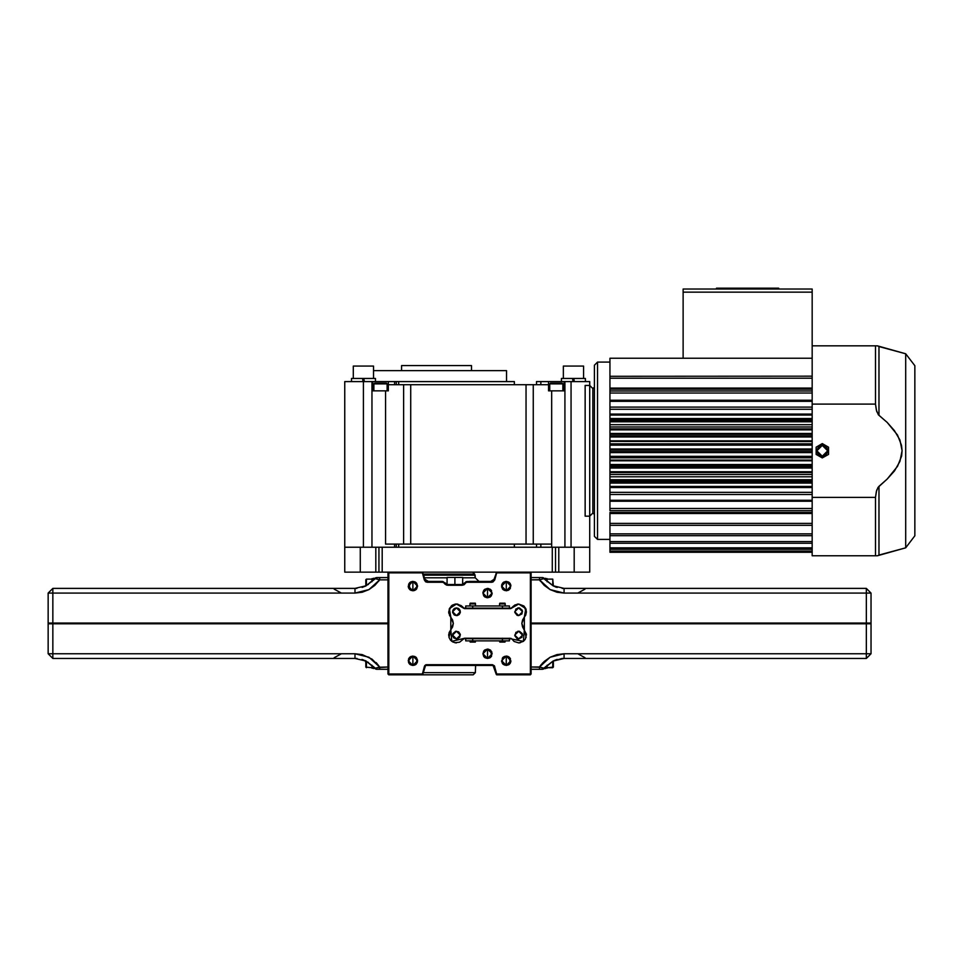 <?xml version="1.0" encoding="UTF-8"?>
<svg xmlns="http://www.w3.org/2000/svg" width="963" height="963" viewBox="0 0 963 963"><rect width="100%" height="100%" fill="white"/><g stroke="black" fill="none" stroke-linecap="round" stroke-linejoin="round"><path stroke-width="1.44" d="M366.397 585.673L366.397 584.553L366.397 585.673M371.995 579.1L366.397 579.1L366.397 584.553L366.397 579.1L365.771 579.726L365.771 585.986L364.989 586.347M876.715 555.771L875.499 555.771L875.499 497.438L876.703 490.119L878.954 486.267L878.954 555.001L905.641 547.827L905.641 353.734L905.641 547.827L914.85 535.813L914.85 365.747L905.641 353.734L878.954 346.56L878.954 415.294L887.176 422.432L897.456 435.047L901.524 445.219L902.114 450.696L901.573 456.137L897.552 466.333L887.224 479.068L878.954 486.267L878.954 555.001L877.365 555.771L905.641 547.827L914.85 535.813M453.898 365.615L471.545 365.615L471.545 370.671L471.545 365.615L401.547 365.615L401.547 370.671L401.547 365.615L419.194 365.615M366.397 662.327L366.397 667.768L366.397 662.327L368.36 662.327L365.771 662.327L365.771 667.142L365.771 662.327L366.397 662.327M365.771 660.883L365.771 662.327L364.989 660.522M609.976 426.982L609.976 434.144L609.976 433.519L812.194 433.519L609.976 433.519L609.976 428.932L812.194 428.932L609.976 428.932L609.976 426.982L812.194 426.982L609.976 426.982L609.976 421.854L609.976 424.707L812.194 424.707M594.424 365.23L597.542 362.124L609.976 362.124L597.542 362.124L597.542 539.436L609.976 539.436L597.542 539.436L597.542 362.124L594.424 365.23L594.424 536.331L597.542 539.436L594.424 536.331L594.424 365.639M447.121 577.391L454.897 577.391L454.897 584.553L454.897 577.391L462.673 577.391L447.121 577.391L447.121 584.481M561.465 378.447L572.504 378.447L573.057 381.565L572.504 378.447L573.804 378.447L574.345 381.565L573.804 378.447L583.53 378.447L583.542 366.012L563.319 366.012L563.319 378.447L563.319 366.012L583.542 366.012L583.542 378.447L585.408 378.447L561.453 378.447L561.453 381.565M506.538 370.671L373.548 370.671L506.538 370.671L506.538 381.565L506.538 370.671M351.471 378.447L362.521 378.447L363.063 381.565L362.521 378.447L363.809 378.447L364.363 381.565L363.809 378.447L373.536 378.447L373.548 366.012L353.325 366.012L353.325 378.447L353.325 366.012L373.548 366.012L373.548 378.447L375.414 378.447L351.459 378.447L351.459 381.565M386.38 383.118L374.715 383.118L373.945 383.9L387.162 383.9L373.945 383.9L373.945 390.894L373.945 383.9L374.715 383.118L386.38 383.118L387.162 383.9L386.38 383.118M562.151 383.118L550.487 383.118L549.704 383.9L562.934 383.9L549.704 383.9L549.704 390.894L549.704 383.9L550.487 383.118L562.151 383.118L562.934 383.9L562.151 383.118M398.694 381.565L514.314 381.565L514.314 384.67L514.314 381.565L396.214 381.565L398.694 381.565L398.694 384.67M423.551 574.092L474.675 574.092L423.551 574.092M475.337 672.668L423.576 672.668L475.337 672.668L475.59 665.433L475.337 672.668L473.242 674.762L475.337 672.668M493.646 665.529L491.937 665.433L493.622 665.433L494.055 667.058L494.428 665.758L492.49 664.651L491.937 665.433L425.514 665.433L425.08 667.058L424.803 665.602L422.384 674.762L473.242 674.762L388.799 674.762L388.017 673.992L388.402 572.491L388.402 674.377L422.42 673.992L422.42 674.762L388.799 674.762L388.017 673.992L388.017 623.819L48.15 623.819L388.017 623.819L388.017 623.049L48.15 623.049L52.821 623.434L52.821 593.1L48.15 593.1L48.15 653.769L52.821 653.769L52.821 658.427L48.15 653.769L52.821 658.427L52.821 623.819L52.821 653.769L354.998 653.769L354.998 658.427L354.998 653.769L362.208 654.659L372.067 659.198L379.627 666.986L379.627 669.321L379.627 666.986L368.973 657.284L354.998 653.769L48.15 653.769L48.15 593.1L52.821 588.441L52.821 623.049L388.017 623.049L388.017 572.889L388.799 572.106L388.799 673.992L422.42 673.992L424.478 666.324L425.08 667.058L422.793 674.473L425.514 665.433L427.199 665.433L426.645 664.651L492.49 664.651L491.937 665.433L427.199 665.433L426.645 664.651L492.49 664.651L494.428 665.758L496.715 673.992L530.336 673.992L530.336 572.889L496.715 572.889L494.801 580.027L492.9 582.061L467.115 582.218L466.874 581.483L491.527 581.351L492.9 582.061L494.801 580.027L494.079 579.401L496.715 572.106L589.765 572.106L589.765 547.213L589.765 572.106L574.201 572.106L574.201 547.213L574.201 572.106L558.745 572.106L558.745 547.213L558.745 572.106L552.329 572.106L552.329 547.213L552.329 572.106L530.336 572.106L531.119 572.889L531.119 673.992L530.336 674.762L496.342 674.473L530.733 674.377L530.733 572.491L496.342 572.395L494.801 580.027L494.079 579.401L491.527 581.351L491.949 582.218L467.115 582.218L466.874 581.483L464.864 582.747L465.466 583.229L464.034 584.758L462.011 585.323L446.748 585.179L444.954 584.096L444.34 583.229L444.942 582.747L447.795 585.323L462.011 585.323L462.011 584.553L465.803 582.759L462.011 585.323L462.011 584.553L447.795 584.553L447.795 585.323L442.932 581.483L442.679 582.218L426.236 582.061L424.334 580.027L422.42 572.889L388.799 572.889L422.793 572.395L424.334 580.027L425.622 581.76M462.673 584.192L464.864 582.747L462.011 584.553L447.795 584.553L445.099 582.988M424.551 577.836L447.121 577.836L424.551 577.836M462.673 577.836L475.228 577.836L475.132 575.14L423.828 575.14L475.132 575.14L472.701 572.106L474.675 574.092L475.228 577.836L478.96 581.435L475.228 577.836L462.673 577.836M424.779 578.667L422.42 572.106L382.203 572.106L382.203 547.213L382.203 572.106L379.001 572.106L422.42 572.106L425.056 579.401L424.334 580.027L424.948 579.16M375.787 572.106L379.001 572.106L379.001 547.213L379.001 572.106L375.787 572.106L375.787 547.213L375.787 572.106L360.331 572.106L375.787 572.106M388.173 381.565L372.777 381.565L372.777 390.894L372.777 381.565L388.33 381.565L388.33 390.894L372.777 390.894L385.537 390.894L385.537 544.107L385.537 390.894L388.33 390.894L388.33 384.67L403.641 384.67L403.641 544.107L385.537 544.107L533.237 544.107L533.237 384.67L526.099 384.67L548.537 384.67L548.537 381.565L536.463 381.565L564.92 381.565L564.089 381.565L564.089 390.894L551.727 390.894L551.727 547.213L540.797 547.213L540.797 544.107L540.797 547.213L536.463 547.213L536.463 544.107L536.463 547.213L396.214 547.213L396.214 544.107L396.214 547.213L394.625 547.213L394.625 544.107L394.625 547.213L371.947 547.213L371.947 381.565L363.436 381.565L372.777 381.565L371.947 381.565L371.947 547.213L363.436 547.213L363.436 381.565L344.778 381.565L344.778 547.213L363.436 547.213L363.436 381.565L344.778 381.565L344.778 572.106L360.331 572.106L360.331 547.213L360.331 572.106L344.778 572.106L344.778 547.213L589.765 547.213L589.765 516.108L592.871 513.002L594.424 514.182L592.871 513.267M509.379 606.016L465.755 606.016L465.755 608.58L465.755 606.016L502.385 606.016L502.385 608.58L502.385 606.016L509.379 606.016L509.379 608.58L509.379 606.016M502.385 640.852L509.379 640.852L509.379 638.288L509.379 640.852L472.749 640.852L502.385 640.852L502.385 638.288L502.385 640.852M465.755 640.852L472.749 640.852L472.749 638.288L472.749 640.852L465.755 640.852L465.755 638.288L465.755 640.852M469.956 641.346L475.541 641.346L469.956 640.852L470.161 642.104L475.337 642.104L475.541 641.346L475.337 642.104L470.209 642.104L469.956 641.346M499.592 641.346L505.178 641.346L499.592 640.852L499.797 642.104L504.973 642.104L505.178 641.346L504.973 642.104L499.797 642.104L499.592 641.346M475.541 603.97L469.956 603.97L475.541 603.97L475.541 606.016L475.337 603.211L470.161 603.211L469.956 603.97L470.161 603.211L475.337 603.211L475.541 603.97M505.178 603.97L499.592 603.97L505.178 603.97L505.178 606.016L504.973 603.211L499.797 603.211L499.592 603.97L499.797 603.211L504.973 603.211L505.178 603.97M540.255 667.19L531.119 666.986L539.509 666.986L544.239 661.473L550.162 657.284L556.939 654.659L564.137 653.769L550.162 657.284L539.509 666.986L544.227 668.382L542.362 669.321L531.119 669.321L539.509 669.321L539.509 666.986L539.509 669.321L542.362 669.321L553.015 661.063L564.137 658.427L564.137 653.769L564.137 658.427L866.315 658.427L866.315 653.769L870.985 653.769L870.985 623.819L866.315 623.819L870.985 623.819L866.315 623.434L870.985 623.049L866.315 623.049L870.985 623.049L870.985 593.1L866.315 593.1L866.315 588.441L564.137 588.441L564.137 593.1L564.137 588.441L553.015 585.805L544.227 578.486L539.509 579.882L539.509 577.547L539.509 579.882L550.162 589.585L564.137 593.1L556.939 592.209L550.162 589.585L544.239 585.396L539.509 579.882L531.119 579.882L531.119 673.992L530.336 674.762L496.715 674.762L494.055 667.058L494.669 666.324L496.342 674.473L493.08 665.433M563.945 381.565L548.537 381.565L548.537 390.894L551.703 390.894L551.703 544.107L533.237 544.107L533.237 384.67L548.537 384.67L548.537 390.894L551.727 390.894L551.727 547.213L564.92 547.213L564.92 381.565L589.765 381.565L571.095 381.565L571.095 547.213L589.765 547.213L589.765 516.108L585.095 516.108L585.095 385.453L589.765 385.453L589.765 516.108L585.095 516.108L585.095 385.453L589.765 385.453L589.765 381.565L589.765 385.453L592.871 388.558L589.765 385.453L589.765 516.108L592.871 513.002L592.871 388.558L592.871 513.002M388.33 381.565L394.625 381.565L388.33 381.565L388.33 384.67L410.768 384.67L403.641 384.67L403.641 544.107L410.768 544.107L410.768 384.67L526.099 384.67L526.099 544.107L551.703 544.107L551.703 390.894L564.089 390.894L564.089 381.565M373.548 668.539L373.548 666.733L373.548 668.539L374.739 668.166M592.871 388.294L594.424 387.379L592.871 388.558M545.588 668.539L545.588 666.733L545.588 668.539L544.336 668.539L545.588 668.539M544.336 578.631L545.588 578.33L545.588 580.135L545.588 578.33L544.396 578.703M371.995 665.144L371.995 668.238L371.995 665.144M547.14 668.238L547.14 665.144L547.14 668.238L545.588 668.238M547.14 581.724L547.14 578.643L545.588 578.643L547.14 578.643L547.14 581.724M812.194 407.048L609.976 407.048L609.976 401.33L812.194 401.33L609.976 401.33L609.976 389.172L812.194 389.172L609.976 389.172L609.976 388.101L609.976 421.854L609.976 420.951L812.194 420.951L609.976 420.951L609.976 420.313L812.194 420.313L609.976 420.313L609.976 418.532L812.194 418.532L609.976 418.532L609.976 414.066L812.194 414.066L609.976 414.066L609.976 409.251L812.194 409.251L609.976 409.251L609.976 407.048L812.194 407.144M609.976 436.985L609.976 449.757L609.976 449.011L812.194 449.011L609.976 449.011L609.976 444.4L812.194 444.4L609.976 444.4L812.194 443.799L609.976 443.799L609.976 440.765L812.194 440.765L609.976 440.765L609.976 436.155L609.976 436.985L812.194 436.985L609.976 436.985M609.976 452.55L609.976 457.16L609.976 456.354L812.194 456.354L609.976 456.354L609.976 451.803L609.976 452.55L812.194 452.55L609.976 452.55M609.976 460.796L609.976 465.406L609.976 464.575L812.194 464.575L609.976 464.575L609.976 460.109L609.976 460.796L812.194 460.796L609.976 460.796M609.976 468.042L609.976 472.616L609.976 471.701L812.194 471.701L609.976 471.701L609.976 467.416L609.976 468.042L812.194 468.042L609.976 468.042M609.976 476.854L609.976 480.609L609.976 479.706L812.194 479.706L609.976 479.706L609.976 476.854L812.194 476.854L609.976 476.854L609.976 474.578L609.976 476.854M609.976 483.017L609.976 487.495L609.976 486.484L812.194 486.484L609.976 486.484L609.976 482.68L812.194 483.017L609.976 483.017M609.976 494.513L609.976 501.278L609.976 500.23L812.194 500.23L609.976 500.23L609.976 494.513L812.194 494.513L609.976 494.513L609.976 492.31L609.976 494.513M552.738 667.768L552.738 661.196L552.738 667.768L547.14 667.768L553.364 667.142L553.364 660.883L552.738 667.768M552.738 585.673L552.738 579.1L552.738 585.673M609.976 551.053L609.976 552.281L812.194 552.281L609.976 552.281L609.976 549.235L609.976 551.053L812.194 551.053L609.976 551.053M609.976 547.803L812.194 547.803L609.976 547.803L609.976 549.235L812.194 549.235L609.976 549.235L609.976 543.228L812.194 543.228L609.976 543.228L609.976 541.603L609.976 543.228M609.976 533.911L609.976 541.603L609.976 535.717L812.194 535.717L609.976 535.717L609.976 525.365L609.976 533.911L812.194 533.911L609.976 533.911M609.976 523.391L609.976 525.365L812.194 525.365L609.976 525.365L609.976 512.388L609.976 523.391L812.194 523.391L609.976 523.391M609.976 508.5L609.976 510.607L812.194 510.607L609.976 510.607L609.976 501.278L609.976 508.5L812.194 508.5L609.976 508.5M609.976 481.247L609.976 482.68L812.194 482.68L609.976 482.68L609.976 480.609L609.976 481.247L812.194 481.247L609.976 481.247M609.976 465.863L609.976 467.416L812.194 467.416L609.976 467.416L812.194 467.356L609.976 467.356L609.976 465.406L812.194 465.863L609.976 465.863M609.976 457.762L609.976 460.109L812.194 460.109L609.976 460.109L812.194 460.073L609.976 460.073L609.976 457.16L812.194 457.762L609.976 457.762M609.976 450.022L609.976 451.803L812.194 451.803L609.976 451.803L812.194 451.539L609.976 451.539L609.976 449.757L812.194 450.022L609.976 450.022M609.976 434.205L609.976 436.155L812.194 436.155L609.976 436.155L812.194 435.697L609.976 435.697L609.976 434.144L812.194 434.205L609.976 434.205M609.976 376.521L609.976 388.101L812.194 388.101L609.976 388.101L609.976 378.17L812.194 378.17L609.976 378.17L609.976 376.533M553.364 585.986L552.738 579.1L553.364 585.986M914.85 365.747L905.641 353.734L877.365 345.789L878.954 346.56L878.954 415.294L876.715 411.466L875.499 404.111L812.194 404.111L812.194 292.126L683.092 292.126L683.092 358.236L812.194 358.236L609.976 358.236L609.976 376.196L609.976 358.236L683.092 358.236L683.092 289.008L683.092 292.126L812.194 292.126L812.194 555.771L875.499 555.771L875.499 497.438L812.194 497.438L812.194 555.771L875.764 555.771M877.064 345.789L875.499 345.789L875.499 404.111L876.282 410.033L878.412 414.764L887.176 422.432L894.422 430.545L899.911 439.971L902.114 450.696L899.972 461.421L894.495 470.919L887.224 479.068L877.955 487.398L876.282 491.551L875.499 497.438L812.194 497.438L812.194 404.111L875.499 404.111L875.499 345.789L812.194 345.789L876.836 345.789M812.194 292.126L812.194 289.008L683.092 289.008L812.194 289.008L812.194 292.126M373.548 578.33L373.548 580.135L373.548 578.33L374.8 578.33M371.995 578.643L371.995 581.724L371.995 578.643L373.548 578.643M375.979 577.692L388.017 577.547L379.627 577.547L379.627 579.882L379.627 577.547L376.774 577.547L366.133 585.805L354.998 588.441L354.998 593.1L354.998 588.441L52.821 588.441L48.15 593.1L354.998 593.1L368.973 589.585L379.627 579.882L388.017 579.882L379.627 579.882L374.896 585.396L368.973 589.585L362.208 592.209L354.998 593.1L52.821 593.1L52.821 588.441L354.998 588.441L366.133 585.805L374.908 578.486L379.627 579.882L374.908 578.486L375.847 577.788M822.306 445.339L827.747 450.78L822.306 456.221L816.853 450.78L822.306 445.339L822.306 443.594L822.306 445.339L824.388 445.749L826.832 447.759L827.747 450.78L827.325 452.863L825.327 455.306L822.306 456.221L822.306 457.967L828.517 454.367L828.517 447.193L822.306 443.594L828.517 447.193L822.306 443.594L816.082 447.193L816.082 454.367L822.306 457.967L828.517 454.367L828.517 447.193L828.517 454.367L822.306 457.967L816.082 454.367L816.082 447.193L822.306 443.594L816.082 447.193L816.082 454.367L822.306 457.967L822.306 456.221L820.211 455.812L817.78 453.802L816.853 450.78L818.454 446.928L822.306 445.339M525.642 615.225L526.448 611.974L523.836 605.956L518.672 603.994L525.81 608.664L524.366 617.066L525.654 615.213M456.462 638.987L460.35 635.099L456.462 631.21L460.35 635.099L456.462 638.987L452.574 635.099L456.462 631.21L452.574 635.099L456.462 638.987L453.705 637.855L452.646 635.857L452.863 633.618L455.704 631.283L458.617 631.872L460.266 634.34L459.688 637.265L457.208 638.914M456.462 615.658L460.35 611.77L456.462 607.882L460.35 611.77L456.462 615.658L452.574 611.77L456.462 607.882L452.574 611.77L456.462 615.658L454.295 615.008L452.646 612.528L452.863 610.277L454.295 608.532L456.462 607.882L458.617 608.532L460.049 610.277L460.266 612.528L459.207 614.514L457.22 615.586M518.672 638.987L522.56 635.099L518.672 631.21L522.56 635.099L518.672 638.987L514.784 635.099L518.672 631.21L514.784 635.099L518.672 638.987L517.191 638.698L514.856 635.857L515.927 632.354L519.43 631.283L522.271 633.618L521.91 637.265L518.672 638.987M518.672 615.658L522.56 611.77L518.672 607.882L522.56 611.77L518.672 615.658L514.784 611.77L518.672 607.882L514.784 611.77L518.672 615.658L517.191 615.357L514.856 612.528L515.927 609.025L519.43 607.954L522.271 610.277L521.91 613.925L518.672 615.658M508.777 664.675L506.237 665.433L506.237 656.104L510.896 660.762L506.237 665.433L501.567 660.762L506.237 656.104L508.789 656.862M490.119 657.669L487.567 658.427L487.567 649.098L492.237 653.769L487.567 658.427L482.896 653.769L487.567 649.098L490.119 649.856M508.777 590.006L506.237 590.776L506.237 581.435L510.896 586.106L506.237 590.776L501.567 586.106L506.237 581.435L508.789 582.194M490.119 597.012L487.567 597.77L487.567 588.441L492.237 593.1L487.567 597.77L482.896 593.1L487.567 588.441L490.119 589.2M410.358 582.194L412.91 581.435L417.569 586.106L412.91 590.776L408.24 586.106L412.91 581.435L416.786 583.518L416.798 588.67L414.692 590.415L412.91 590.776L412.91 581.435L411.995 581.532L412.91 581.435L412.91 590.776L409.6 589.404L408.324 587.021L409.022 583.518L411.995 581.532M414.692 665.072L412.91 665.433L412.91 656.104L417.569 660.762L412.91 665.433L408.24 660.762L412.91 656.104L416.209 657.464L417.485 659.86L417.22 662.556L415.498 664.651L412.922 665.433M357.044 658.511L52.821 658.427L354.998 658.427L366.133 661.063L374.908 668.382L376.738 667.816M354.998 658.427L366.133 661.063L376.774 669.321L388.017 669.321L376.774 669.321L374.908 668.394M542.013 669.321L543.794 668.25L539.509 666.986L544.227 668.394L553.015 661.063L562.103 658.511L866.315 658.427L870.985 653.769L866.315 653.769L866.315 623.819L531.119 623.819L866.315 623.819L866.315 653.769L564.137 653.769L866.315 653.769L866.315 658.427L870.985 653.769L870.985 593.1L866.315 588.441L866.315 593.1L564.137 593.1L866.315 593.1L866.315 623.049L866.315 593.1L870.985 593.1L866.315 588.441L564.137 588.441L553.015 585.805L542.362 577.547L531.119 577.547L542.362 577.547L544.011 578.486M510.992 608.544L518.672 603.994L514.82 605.017L510.643 608.58L464.491 608.58L461.915 606.233L457.461 604.054L455.33 604.078L452.189 605.27L449.324 608.664L448.794 613.082L450.768 617.066L449.324 608.664L456.462 603.994L464.142 608.544M464.19 638.325L451.803 641.334L450.768 629.802L449.095 632.583L449.023 637.398L450.6 640.226L454.741 642.682L459.544 642.237L464.491 638.288L510.992 638.337M524.366 617.078L521.862 623.434L524.366 629.802L523.33 641.334L511.979 639.059L514.17 641.442L518.768 642.875L523.33 641.334L525.461 638.89L526.4 634.172L522.512 626.853L521.862 623.434L522.512 620.016L524.366 617.066L524.366 629.802L526.111 637.398M378.76 581.122L379.566 579.967M366.397 584.553L368.36 584.553L366.397 584.553M877.365 555.771L875.752 555.771M540.375 581.122L539.569 579.967M547.14 579.1L552.738 579.1L547.14 579.1M387.162 390.894L387.162 383.9L387.162 390.894M562.934 390.894L562.934 383.9L562.934 390.894M536.463 384.67L536.463 381.565L536.463 384.67M514.314 547.213L514.314 544.107L514.314 547.213M508.873 656.91L509.487 657.416M509.535 657.464L510.811 661.677L508.825 664.651L504.443 665.072L501.651 661.677L502.927 657.464L507.14 656.188L509.571 657.512L510.125 663.338M509.487 664.109L508.861 664.614M490.203 649.917L490.817 650.422M490.913 650.507L491.455 656.333L489.348 658.078L484.979 657.645L482.896 653.769L484.269 650.47L488.482 649.194L491.876 651.975L491.443 656.357M491.431 656.381L490.913 657.019M490.817 657.115L490.203 657.621M508.861 582.254L509.487 582.759M509.571 582.844L510.089 583.482M510.125 583.53L510.125 588.682M510.546 587.887L508.019 590.415L504.443 590.415L501.651 587.021L502.349 583.518L505.322 581.532L508.825 582.23L510.811 585.191L509.571 589.356M509.487 589.452L508.873 589.958M490.203 589.248L490.817 589.765M490.913 589.85L492.141 594.015L490.155 596.988L486.652 597.686L483.691 595.7L482.993 592.197L484.979 589.224L488.482 588.525L491.443 590.512M491.455 590.536L491.455 595.676M491.431 595.724L490.913 596.362M490.817 596.446L490.203 596.952M412.922 581.435L415.462 582.194M415.535 582.254L416.16 582.759M416.245 582.844L416.762 583.482M416.762 588.718L416.245 589.356M416.16 589.452L415.535 589.958M415.45 590.006L412.922 590.776M415.535 656.91L416.16 657.416M416.245 657.512L416.762 658.15M416.798 658.198L416.798 663.338M416.762 663.387L416.245 664.025M416.16 664.109L415.535 664.614M499.592 606.016L499.592 603.97L499.592 606.016M469.956 606.016L469.956 603.97L469.956 606.016M379.578 666.914L377.64 664.338M376.966 663.555L376.003 662.532M388.017 623.434L52.821 623.434L388.017 623.434M377.051 667.72L388.017 666.986L378.88 667.19M424.803 665.602L426.031 664.735L424.803 665.602M466.923 582.23L465.803 582.759L466.923 582.23M444.244 583.06L442.679 582.218L444.244 583.06M411.995 665.349L408.589 662.556L408.589 658.981L411.117 656.453L415.498 656.886M416.786 583.518L417.569 586.106L416.786 588.694M510.113 663.363L510.546 662.556M503.649 582.218L502.927 582.808M501.916 584.324L501.651 585.191M504.443 590.415L508.019 590.415M510.546 584.324L508.813 582.218M411.117 581.796L408.589 584.324M408.589 587.887L409.022 588.694M411.117 590.415L414.692 590.415M416.209 582.808L414.692 581.796M414.692 656.453L411.117 656.453M409.564 657.512L408.589 658.981M408.589 662.556L411.995 665.337M415.498 664.651L416.209 664.061M417.22 662.556L417.485 661.677M508.019 656.453L504.443 656.453M502.927 664.061L506.213 665.433L506.237 656.104L503.685 656.862M508.813 664.651L509.535 664.061M510.546 658.981L510.113 658.174M427.861 581.399L442.402 581.435L442.679 582.218L427.187 582.218L427.608 581.351L440.765 581.435M469.342 581.435L491.01 581.423M494.621 578.643L496.715 572.106L422.42 572.106L530.336 572.106L531.119 572.889L531.119 579.882L540.255 579.678M426.14 582.025L425.393 581.604L427.187 582.218L427.608 581.351L425.056 579.401L428.379 581.435M492.755 665.433L492.069 665.433M426.055 665.433L426.994 665.433M465.731 581.929L466.273 581.652M491.527 581.351L494.079 579.401L490.757 581.435M363.93 660.088L362.967 659.739M365.711 660.859L364.869 660.474L365.711 660.859M379.627 666.986L376.316 667.949M555.543 547.213L555.543 572.106L555.543 547.213M521.308 572.106L522.102 572.106M497.245 572.106L498.268 572.106M397.827 674.762L394.288 674.762M422.384 674.762L420.422 674.762M425.514 665.433L425.08 667.058M472.749 608.58L472.749 606.016L472.749 608.58M410.358 656.862L412.91 656.104L412.91 665.433L410.346 664.675M410.274 664.614L409.648 664.109M409.564 664.025L409.046 663.387M409.01 663.338L409.01 658.198M409.648 657.416L410.262 656.922M412.91 590.776L410.346 590.006M410.274 589.958L409.648 589.452M409.564 589.356L409.564 582.844M409.648 582.759L410.274 582.254M487.567 588.441L487.567 597.77M487.543 597.77L485.015 597.012M484.931 596.952L484.317 596.446M484.22 596.362L483.703 595.724M483.667 595.676L482.896 593.112L483.667 590.536M483.703 590.488L484.22 589.85M484.317 589.753L484.931 589.248M485.015 589.2L487.543 588.441M503.685 582.194L506.237 581.435L506.237 590.776L503.673 590.006M503.601 589.958L502.975 589.452M502.891 589.356L502.373 588.718M502.337 588.67L502.337 583.53M502.373 583.482L502.891 582.844M502.975 582.759L503.601 582.254M487.567 649.098L487.567 658.427M487.543 658.427L485.015 657.669M484.931 657.621L484.317 657.115M484.22 657.019L483.703 656.381M483.667 656.333L482.896 653.769L483.667 651.193M483.703 651.144L484.22 650.507M484.317 650.422L484.931 649.917M485.015 649.856L487.543 649.098M503.601 664.614L502.975 664.109M502.891 664.025L502.373 663.387M502.337 663.338L502.337 658.198M502.373 658.15L502.891 657.512M502.975 657.416L503.601 656.91M531.119 623.049L866.315 623.049L531.119 623.049M462.673 577.391L462.637 584.481L463.299 584.264M447.795 584.553L446.928 584.421M427.199 665.433L425.911 665.433M398.634 547.213L398.694 544.107M375.377 668.864L375.955 669.177M376.774 669.321L375.847 669.08M375.739 669.08L375.101 668.611M420.241 674.762L421.325 674.762M543.132 662.532L542.169 663.555M541.495 664.338L539.557 666.914M375.341 668.25L377.123 669.321M361.944 659.426L362.955 659.739M374.571 667.949L373.343 666.504M498.69 674.762L497.245 674.762M494.055 667.046L493.73 665.854M524.847 674.762L521.32 674.762M866.315 623.819L531.119 623.434L866.315 623.049L866.315 623.819M571.095 547.213L564.92 547.213L564.92 381.565L571.095 381.565L571.095 547.213M376.605 669.321L375.979 669.189L376.605 669.321M497.799 674.762L500.05 674.762M394.625 381.565L396.214 381.565L394.625 381.565L394.625 384.67L394.625 381.565M511.75 608.11L463.384 608.11M461.157 605.571L456.45 603.994M450.058 616.188L452.622 620.016L453.272 623.434L452.622 626.853L450.768 629.802L453.272 623.434L450.768 617.066L450.768 629.802L449.023 637.398M463.384 638.758L511.786 638.794M526.448 611.962L525.81 608.664L523.836 605.956M520.393 642.682L518.768 642.875M525.028 639.588L523.33 641.334M526.448 634.978L526.4 634.172M526.183 609.723L525.81 608.676M517.913 607.954L518.672 607.882M517.913 631.283L518.672 631.21M449.48 615.213L449.853 615.875M448.734 634.172L448.71 635.797M453.2 642.165L450.6 640.226M456.366 642.875L454.741 642.682M543.18 669.177L543.854 668.779M555.194 660.1L553.424 660.859M557.204 659.414L556.181 659.739M562.103 588.357L564.101 588.441M555.206 586.78L557.204 587.454M553.424 586.01L554.146 586.347M542.013 577.547L543.794 578.619L539.509 579.882L542.819 578.932M543.18 577.692L543.854 578.089M396.214 384.67L396.214 381.565L396.214 384.67M410.768 384.67L526.099 384.67L526.099 544.107L410.768 544.107L410.768 384.67M540.797 381.565L540.797 384.67L540.797 381.565M451.298 605.944L448.686 611.974M517.673 604.054L513.219 606.233M556.12 659.763L555.206 660.088M564.101 658.427L562.175 658.511M556.169 659.751L557.047 659.462M543.156 669.189L542.53 669.321M545.792 666.504L544.564 667.949M544.564 578.919L545.792 580.376M542.53 577.559L543.156 577.692M387.21 381.565L376.425 381.565M812.194 376.196L609.976 376.292M609.976 390.978L812.194 390.954M609.976 418.881L812.194 418.881L609.976 418.881M812.194 424.731L609.976 424.731L609.976 426.007M609.976 441.451L812.194 441.487L609.976 441.451M609.976 472.616L609.976 474.578L609.976 472.616L812.194 472.616L609.976 472.616M609.976 487.495L609.976 492.31L609.976 487.495L812.194 487.495L609.976 487.495M812.194 541.603L609.976 541.603L812.194 541.603M609.976 513.46L812.194 513.46L609.976 513.46M609.976 512.388L812.194 512.388L609.976 512.388M609.976 501.278L812.194 501.278L609.976 501.278M812.194 492.31L609.976 492.31L812.194 492.31M609.976 480.609L812.194 480.609L609.976 480.609M812.194 474.578L609.976 474.578L812.194 474.578M609.976 465.406L812.194 465.406L609.976 465.406M609.976 457.16L812.194 457.16L609.976 457.16M609.976 449.757L812.194 449.757L609.976 449.757M812.194 445.207L609.976 445.207L812.194 445.207M609.976 434.144L812.194 434.144L609.976 434.144M812.194 429.859L609.976 429.859L812.194 429.859M812.194 421.854L609.976 421.854L812.194 421.854M812.194 415.077L609.976 415.077L812.194 415.077M609.976 400.283L812.194 400.283L609.976 400.283M609.976 393.06L812.194 393.06L609.976 393.06M422.721 365.615L420.109 365.615M425.839 365.615L424.214 365.615M429.245 365.615L426.79 365.615M446.302 365.615L443.859 365.615M452.995 365.615L450.371 365.615M455.993 365.615L453.043 365.615M443.377 365.615L429.715 365.615M420.049 365.615L417.099 365.615M778.742 289.008L778.742 288.238L778.742 289.008M716.532 288.238L778.742 288.238L716.532 288.238L716.532 289.008L716.532 288.238M914.85 535.404L914.85 366.157M365.771 579.726L365.771 585.986M377.123 577.547L375.341 578.619M375.955 577.692L375.281 578.089M378.88 579.678L379.627 579.882M364.857 586.395L362.1 587.406M355.034 588.441L356.948 588.357M373.343 580.376L374.571 578.919M341.359 653.769L334.149 657.717M375.414 381.565L375.414 378.447M585.408 381.565L585.408 378.447L585.408 381.565M577.788 653.769L584.986 657.717M577.788 593.1L584.986 589.151M373.548 668.238L371.995 668.238M365.771 667.142L371.995 667.768M341.359 593.1L334.149 589.151"/></g></svg>
